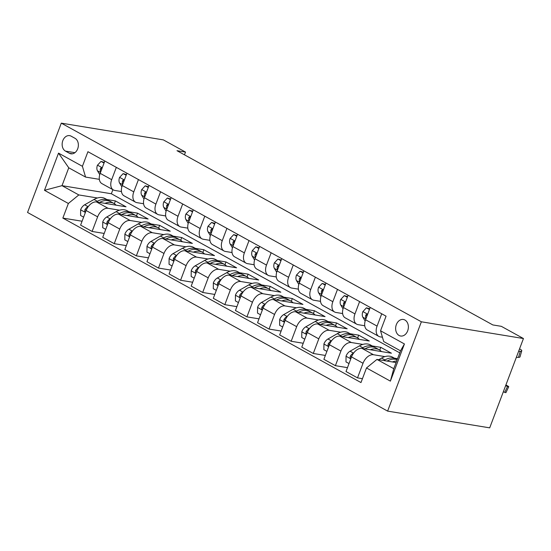 <?xml version="1.0" encoding="UTF-8"?>
<svg xmlns="http://www.w3.org/2000/svg" width="551" height="551" viewBox="0 0 551 551"><rect width="100%" height="100%" fill="white"/><g stroke="black" fill="none" stroke-linecap="round" stroke-linejoin="round"><path stroke-width="0.83" d="M404.923 320.021A8.382 6.309 -80.7 0 0 403.36 319.477A8.382 6.309 -80.7 0 0 396.011 325.655A8.382 6.309 -80.7 0 0 399.089 335.469A8.382 6.309 -80.7 0 0 400.653 336.014A8.382 6.309 -80.7 0 0 408.002 329.835A8.382 6.309 -80.7 0 0 404.923 320.021M421.363 321.791L523.45 338.534L489.701 427.851L387.615 411.108L27.55 212.466L61.299 123.148L421.363 321.791L387.615 411.108M184.475 154.824L185.508 152.09L176.995 150.698L492.828 324.938L501.334 326.33L523.45 338.534M65.479 151.126L69.371 153.274A8.12 6.109 -80.7 0 0 70.886 153.805A8.12 6.109 -80.7 0 0 78.008 147.82A8.12 6.109 -80.7 0 0 75.026 138.308L71.134 136.166A8.12 6.109 -80.7 0 0 69.619 135.636A8.12 6.109 -80.7 0 0 62.504 141.621A8.12 6.109 -80.7 0 0 65.479 151.126L74.929 152.675M68.365 203.477L44.479 190.302L58.523 153.123L82.409 166.306L85.57 177.078L68.758 167.8L62.008 185.666L78.821 194.937L68.365 203.477L62.848 218.079L360.981 382.559L366.498 367.958L376.953 359.417L393.765 368.688L400.515 350.829L383.703 341.551L380.548 330.779L404.434 343.962L390.383 381.134L366.498 367.958M380.548 330.779L386.065 316.178L87.933 151.697L82.409 166.306M185.508 152.09L163.385 139.892L61.299 123.148M112.893 189.675L111.35 193.759L62.008 185.666L44.479 190.302M85.57 177.078L99.345 179.337M381.726 313.788L377.077 326.096A10.476 6.66 118.9 0 0 378.819 336.385A10.476 6.66 118.9 0 0 380.231 336.868L382.435 337.233M359.61 301.583L354.961 313.898A10.476 6.66 118.9 0 0 356.704 324.181A10.476 6.66 118.9 0 0 358.116 324.67L364.748 325.751M337.494 289.385L332.845 301.693A10.476 6.66 118.9 0 0 334.588 311.983A10.476 6.66 118.9 0 0 336 312.465L342.626 313.553M315.379 277.181L310.723 289.495A10.476 6.66 118.9 0 0 312.472 299.778A10.476 6.66 118.9 0 0 313.884 300.261L320.51 301.349M293.263 264.976L288.607 277.291A10.476 6.66 118.9 0 0 290.356 287.581A10.476 6.66 118.9 0 0 291.768 288.063L298.394 289.151M271.147 252.778L266.491 265.086A10.476 6.66 118.9 0 0 268.241 275.376A10.476 6.66 118.9 0 0 269.653 275.858L276.278 276.946M249.024 240.573L244.375 252.888A10.476 6.66 118.9 0 0 246.125 263.171A10.476 6.66 118.9 0 0 247.53 263.66L254.163 264.749M226.909 228.376L222.26 240.684A10.476 6.66 118.9 0 0 224.002 250.974A10.476 6.66 118.9 0 0 225.414 251.456L232.047 252.544M204.793 216.171L200.144 228.486A10.476 6.66 118.9 0 0 201.886 238.769A10.476 6.66 118.9 0 0 203.298 239.258L209.931 240.339M182.677 203.973L178.028 216.281A10.476 6.66 118.9 0 0 179.771 226.571A10.476 6.66 118.9 0 0 181.183 227.053L187.808 228.142M160.561 191.769L155.905 204.084A10.476 6.66 118.9 0 0 157.655 214.367A10.476 6.66 118.9 0 0 159.067 214.856L165.693 215.937M138.446 179.564L133.79 191.879A10.476 6.66 118.9 0 0 135.539 202.169A10.476 6.66 118.9 0 0 136.951 202.651L143.577 203.739M116.33 167.366L111.674 179.674A10.476 6.66 118.9 0 0 113.423 189.964A10.476 6.66 118.9 0 0 114.835 190.446L121.461 191.534M114.36 203.691L115.4 200.936L106.873 199.538M97.437 197.988L78.821 194.937M115.4 200.936L126.021 206.79L96.583 201.969A10.476 6.66 118.9 0 0 86.128 210.51L80.611 225.111L92.107 231.454L104.187 233.438M136.476 215.896L137.516 213.141L128.989 211.742M119.553 210.193L108.086 208.312A10.476 6.66 118.9 0 0 97.63 216.853L92.107 231.454M137.516 213.141L148.136 218.995L118.699 214.167A10.476 6.66 118.9 0 0 108.244 222.707L102.727 237.316L114.229 243.659L126.31 245.636M158.592 228.093L159.632 225.338L151.105 223.94M141.669 222.397L130.201 220.51A10.476 6.66 118.9 0 0 119.746 229.051L114.229 243.659M159.632 225.338L170.252 231.2L140.815 226.371A10.476 6.66 118.9 0 0 130.36 234.912L124.843 249.513L136.345 255.857L148.426 257.84M180.707 240.298L181.754 237.543L173.221 236.145M163.785 234.595L152.317 232.715A10.476 6.66 118.9 0 0 141.862 241.255L136.345 255.857M181.754 237.543L192.368 243.397L162.931 238.569A10.476 6.66 118.9 0 0 152.475 247.11L146.959 261.718L158.461 268.061L170.541 270.038M202.83 252.496L203.87 249.741L195.336 248.343M185.901 246.8L174.433 244.919A10.476 6.66 118.9 0 0 163.978 253.453L158.461 268.061M203.87 249.741L214.484 255.602L185.046 250.774A10.476 6.66 118.9 0 0 174.591 259.314L169.074 273.916L180.576 280.259L192.657 282.243M224.946 264.7L225.986 261.945L217.452 260.547M208.016 258.998L196.549 257.117A10.476 6.66 118.9 0 0 186.093 265.658L180.576 280.259M225.986 261.945L236.599 267.8L207.162 262.979A10.476 6.66 118.9 0 0 196.714 271.512L191.19 286.121L202.692 292.464L214.773 294.448M247.062 276.905L248.102 274.15L239.568 272.745M230.132 271.202L218.664 269.322A10.476 6.66 118.9 0 0 208.209 277.862L202.692 292.464M248.102 274.15L258.715 280.004L229.285 275.176A10.476 6.66 118.9 0 0 218.83 283.717L213.306 298.318L224.808 304.669L236.889 306.645M269.177 289.103L270.217 286.348L261.691 284.95M252.255 283.4L240.78 281.52A10.476 6.66 118.9 0 0 230.332 290.06L224.808 304.669M270.217 286.348L280.838 292.202L251.401 287.381A10.476 6.66 118.9 0 0 240.945 295.921L235.429 310.523L246.924 316.866L259.004 318.85M291.293 301.307L292.333 298.552L283.806 297.154M274.37 295.605L262.903 293.724A10.476 6.66 118.9 0 0 252.448 302.265L246.924 316.866M292.333 298.552L302.954 304.407L273.516 299.579A10.476 6.66 118.9 0 0 263.061 308.119L257.544 322.721L269.046 329.071L281.127 331.048M313.409 313.505L314.456 310.75L305.922 309.352M296.486 307.802L285.019 305.922A10.476 6.66 118.9 0 0 274.563 314.463L269.046 329.071M314.456 310.75L325.069 316.611L295.632 311.783A10.476 6.66 118.9 0 0 285.177 320.324L279.66 334.925L291.162 341.269L303.243 343.252M335.525 325.71L336.571 322.955L328.038 321.557M318.602 320.007L307.134 318.127A10.476 6.66 118.9 0 0 296.679 326.667L291.162 341.269M336.571 322.955L347.185 328.809L317.748 323.981A10.476 6.66 118.9 0 0 307.293 332.522L301.776 347.13L313.278 353.473L325.359 355.45M357.647 337.908L358.687 335.153L350.154 333.754M340.718 332.212L329.25 330.331A10.476 6.66 118.9 0 0 318.795 338.865L313.278 353.473M358.687 335.153L369.301 341.014L339.864 336.186A10.476 6.66 118.9 0 0 329.408 344.726L323.892 359.328L335.394 365.671L347.474 367.655M379.763 350.112L380.803 347.357L372.269 345.959M362.833 344.409L351.366 342.529A10.476 6.66 118.9 0 0 340.911 351.07L335.394 365.671M380.803 347.357L391.417 353.212L361.986 348.384A10.476 6.66 118.9 0 0 351.531 356.924L346.007 371.532L357.509 377.876L362.448 378.682M397.547 358.68L394.385 358.157M384.956 356.614L373.482 354.734A10.476 6.66 118.9 0 0 363.026 363.274L357.509 377.876M396.079 362.551L376.953 359.417M111.35 193.759L399.744 352.86M104.828 161.023L100.172 173.331A10.476 6.66 118.9 0 0 101.921 183.621L113.423 189.964M62.848 218.079L82.071 221.233M126.944 173.221L122.288 185.535A10.476 6.66 118.9 0 0 124.037 195.819L135.539 202.169M149.059 185.425L144.41 197.733A10.476 6.66 118.9 0 0 146.153 208.023L157.655 214.367M171.175 197.623L166.526 209.938A10.476 6.66 118.9 0 0 168.269 220.228L179.771 226.571M193.291 209.828L188.642 222.136A10.476 6.66 118.9 0 0 190.384 232.426L201.886 238.769M215.407 222.032L210.757 234.34A10.476 6.66 118.9 0 0 212.507 244.63L224.002 250.974M237.529 234.23L232.873 246.545A10.476 6.66 118.9 0 0 234.623 256.828L246.125 263.171M259.645 246.435L254.989 258.743A10.476 6.66 118.9 0 0 256.738 269.033L268.241 275.376M281.761 258.633L277.112 270.947A10.476 6.66 118.9 0 0 278.854 281.23L290.356 287.581M303.876 270.837L299.227 283.145A10.476 6.66 118.9 0 0 300.97 293.435L312.472 299.778M325.992 283.035L321.343 295.35A10.476 6.66 118.9 0 0 323.086 305.64L334.588 311.983M348.108 295.24L343.459 307.548A10.476 6.66 118.9 0 0 345.201 317.837L356.704 324.181M370.231 307.444L365.575 319.752A10.476 6.66 118.9 0 0 367.324 330.042L378.819 336.385M68.758 167.8L58.523 153.123M404.434 343.962L400.515 350.829M390.383 381.134L393.765 368.688M104.049 163.082L101.019 161.409L97.424 165.266A6.943 4.415 118.9 0 0 97.486 170.824L99.745 174.639M104.318 162.373L101.019 161.409M102.059 168.351L100.854 168.076L100.316 168.964A6.943 4.415 118.9 0 0 100.606 172.194M104.952 203.34A20.036 12.742 -61.1 0 1 113.878 203.409A20.036 12.742 -61.1 0 1 116.075 205.165M83.614 217.156L80.591 215.482L80.646 209.676A6.943 4.415 -61.1 0 1 84.654 204.786L94.049 199.455A20.036 12.742 -61.1 0 1 105.034 198.525L108.395 200.378A20.036 12.742 118.9 0 0 97.41 201.308L96.315 201.928M99.573 202.458A20.036 12.742 -61.1 0 1 110.517 201.549L113.878 203.409M109.415 201.046A20.036 12.742 118.9 0 0 108.395 200.378M88.38 206.432L88.015 206.639A6.943 4.415 118.9 0 0 84.895 209.759L84.751 211.226L85.508 211.859M126.165 175.287L123.135 173.613L119.546 177.463A6.943 4.415 118.9 0 0 119.601 183.028L121.861 186.844M126.434 174.577L123.135 173.613M124.175 180.556L122.969 180.28L122.432 181.162A6.943 4.415 118.9 0 0 122.721 184.392M148.281 187.485L145.25 185.818L141.662 189.668A6.943 4.415 118.9 0 0 141.717 195.226L143.976 199.042M148.55 186.775L145.25 185.818M146.291 192.754L145.092 192.478L144.548 193.367A6.943 4.415 118.9 0 0 144.837 196.597M170.397 199.689L167.366 198.016L163.778 201.866A6.943 4.415 118.9 0 0 163.833 207.431L166.099 211.247M170.665 198.98L167.366 198.016M168.406 204.958L167.208 204.683L166.664 205.571A6.943 4.415 118.9 0 0 166.953 208.795M127.067 215.537A20.036 12.742 -61.1 0 1 135.994 215.606A20.036 12.742 -61.1 0 1 138.191 217.363M105.73 229.354L102.706 227.687L102.761 221.881A6.943 4.415 -61.1 0 1 106.77 216.984L116.165 211.653A20.036 12.742 -61.1 0 1 127.15 210.723L130.511 212.583A20.036 12.742 118.9 0 0 119.533 213.512L118.431 214.132M121.695 214.663A20.036 12.742 -61.1 0 1 132.633 213.754L135.994 215.606M131.531 213.244A20.036 12.742 118.9 0 0 130.511 212.583M110.496 218.637L110.131 218.843A6.943 4.415 118.9 0 0 107.018 221.957L106.866 223.43L107.631 224.064M149.183 227.742A20.036 12.742 -61.1 0 1 158.116 227.811A20.036 12.742 -61.1 0 1 160.307 229.567M127.846 241.558L124.822 239.885L124.877 234.085A6.943 4.415 -61.1 0 1 128.886 229.188L138.287 223.858A20.036 12.742 -61.1 0 1 149.266 222.928L152.627 224.78A20.036 12.742 118.9 0 0 141.648 225.71L140.546 226.337M143.811 226.86A20.036 12.742 -61.1 0 1 154.755 225.951L158.116 227.811M153.646 225.449A20.036 12.742 118.9 0 0 152.627 224.78M132.612 230.835L132.247 231.041A6.943 4.415 118.9 0 0 129.134 234.161L128.982 235.628L129.747 236.269M171.299 239.947A20.036 12.742 -61.1 0 1 180.232 240.009A20.036 12.742 -61.1 0 1 182.422 241.765M149.968 253.756L146.938 252.089L146.993 246.283A6.943 4.415 -61.1 0 1 151.002 241.393L160.403 236.062A20.036 12.742 -61.1 0 1 171.382 235.132L174.743 236.985A20.036 12.742 118.9 0 0 163.764 237.915L162.669 238.535M165.927 239.065A20.036 12.742 -61.1 0 1 176.871 238.156L180.232 240.009M175.762 237.646A20.036 12.742 118.9 0 0 174.743 236.985M154.728 243.039L154.363 243.246A6.943 4.415 118.9 0 0 151.249 246.366L151.098 247.833L151.862 248.467M192.513 211.887L189.489 210.22L185.894 214.07A6.943 4.415 118.9 0 0 185.956 219.629L188.215 223.444M192.781 211.178L189.489 210.22M190.522 217.156L189.324 216.887L188.779 217.769A6.943 4.415 118.9 0 0 189.069 220.999M193.415 252.144A20.036 12.742 -61.1 0 1 202.348 252.213A20.036 12.742 -61.1 0 1 204.545 253.97M172.084 265.961L169.054 264.287L169.109 258.488A6.943 4.415 -61.1 0 1 173.117 253.591L182.519 248.26A20.036 12.742 -61.1 0 1 193.497 247.33L196.865 249.183A20.036 12.742 118.9 0 0 185.88 250.113L184.785 250.739M188.043 251.263A20.036 12.742 -61.1 0 1 198.987 250.361L202.348 252.213M197.878 249.851A20.036 12.742 118.9 0 0 196.865 249.183M176.85 255.237L176.485 255.444A6.943 4.415 118.9 0 0 173.365 258.564L173.214 260.031L173.978 260.671M214.628 224.092L211.605 222.418L208.009 226.275A6.943 4.415 118.9 0 0 208.071 231.833L210.33 235.649M214.897 223.382L211.605 222.418M212.638 229.361L211.439 229.085L210.895 229.974A6.943 4.415 118.9 0 0 211.191 233.204M236.751 236.289L233.72 234.623L230.125 238.473A6.943 4.415 118.9 0 0 230.187 244.038L232.446 247.854M237.013 235.58L233.72 234.623M234.754 241.558L233.555 241.29L233.011 242.171A6.943 4.415 118.9 0 0 233.307 245.402M258.867 248.494L255.836 246.82L252.241 250.677A6.943 4.415 118.9 0 0 252.303 256.236L254.562 260.051M259.135 247.785L255.836 246.82M256.876 253.763L255.671 253.488L255.134 254.376A6.943 4.415 118.9 0 0 255.423 257.606M280.982 260.699L277.952 259.025L274.364 262.875A6.943 4.415 118.9 0 0 274.419 268.44L276.678 272.256M281.251 259.982L277.952 259.025M278.992 265.968L277.787 265.692L277.249 266.574A6.943 4.415 118.9 0 0 277.539 269.804M303.098 272.897L300.068 271.23L296.479 275.08A6.943 4.415 118.9 0 0 296.534 280.638L298.794 284.454M303.367 272.187L300.068 271.23M301.108 278.165L299.909 277.89L299.365 278.778A6.943 4.415 118.9 0 0 299.654 282.009M215.531 264.349A20.036 12.742 -61.1 0 1 224.464 264.411A20.036 12.742 -61.1 0 1 226.661 266.174M194.2 278.165L191.169 276.492L191.225 270.686A6.943 4.415 -61.1 0 1 195.24 265.796L204.635 260.465A20.036 12.742 -61.1 0 1 215.62 259.535L218.981 261.388A20.036 12.742 118.9 0 0 207.996 262.317L206.9 262.937M210.158 263.468A20.036 12.742 -61.1 0 1 221.103 262.558L224.464 264.411M219.994 262.056A20.036 12.742 118.9 0 0 218.981 261.388M198.966 267.442L198.601 267.648A6.943 4.415 118.9 0 0 195.481 270.768L195.329 272.235L196.094 272.869M237.646 276.547A20.036 12.742 -61.1 0 1 246.579 276.616A20.036 12.742 -61.1 0 1 248.776 278.372M216.316 290.363L213.285 288.696L213.347 282.89A6.943 4.415 -61.1 0 1 217.356 277.993L226.75 272.662A20.036 12.742 -61.1 0 1 237.736 271.733L241.097 273.592A20.036 12.742 118.9 0 0 230.111 274.522L229.016 275.142M232.274 275.665A20.036 12.742 -61.1 0 1 243.218 274.763L246.579 276.616M242.116 274.253A20.036 12.742 118.9 0 0 241.097 273.592M221.082 279.646L220.717 279.853A6.943 4.415 118.9 0 0 217.597 282.966L217.445 284.433L218.21 285.074M259.769 288.752A20.036 12.742 -61.1 0 1 268.695 288.82A20.036 12.742 -61.1 0 1 270.892 290.577M238.431 302.568L235.408 300.894L235.463 295.088A6.943 4.415 -61.1 0 1 239.471 290.198L248.866 284.867A20.036 12.742 -61.1 0 1 259.852 283.937L263.213 285.79A20.036 12.742 118.9 0 0 252.227 286.72L251.132 287.34M254.39 287.87A20.036 12.742 -61.1 0 1 265.334 286.961L268.695 288.82M264.232 286.458A20.036 12.742 118.9 0 0 263.213 285.79M243.198 291.844L242.833 292.051A6.943 4.415 118.9 0 0 239.719 295.171L239.568 296.638L240.326 297.271M281.885 300.949A20.036 12.742 -61.1 0 1 290.818 301.018A20.036 12.742 -61.1 0 1 293.008 302.774M260.547 314.766L257.524 313.099L257.579 307.293A6.943 4.415 -61.1 0 1 261.587 302.396L270.982 297.065A20.036 12.742 -61.1 0 1 281.967 296.135L285.328 297.995A20.036 12.742 118.9 0 0 274.35 298.924L273.248 299.544M276.512 300.075A20.036 12.742 -61.1 0 1 287.45 299.165L290.818 301.018M286.348 298.656A20.036 12.742 118.9 0 0 285.328 297.995M265.313 304.049L264.948 304.255A6.943 4.415 118.9 0 0 261.835 307.368L261.684 308.842L262.448 309.476M304 313.154A20.036 12.742 -61.1 0 1 312.934 313.223A20.036 12.742 -61.1 0 1 315.124 314.979M282.663 326.97L279.639 325.297L279.694 319.497A6.943 4.415 -61.1 0 1 283.703 314.6L293.104 309.269A20.036 12.742 -61.1 0 1 304.083 308.34L307.444 310.192A20.036 12.742 118.9 0 0 296.466 311.122L295.37 311.749M298.628 312.272A20.036 12.742 -61.1 0 1 309.572 311.363L312.934 313.223M308.464 310.86A20.036 12.742 118.9 0 0 307.444 310.192M287.429 316.246L287.064 316.453A6.943 4.415 118.9 0 0 283.951 319.573L283.799 321.04L284.564 321.674M325.214 285.101L322.19 283.428L318.595 287.278A6.943 4.415 118.9 0 0 318.657 292.843L320.916 296.658M325.483 284.392L322.19 283.428M323.223 290.37L322.025 290.095L321.481 290.976A6.943 4.415 118.9 0 0 321.77 294.206M326.116 325.359A20.036 12.742 -61.1 0 1 335.049 325.421A20.036 12.742 -61.1 0 1 337.24 327.177M304.786 339.168L301.755 337.501L301.81 331.695A6.943 4.415 -61.1 0 1 305.819 326.805L315.22 321.474A20.036 12.742 -61.1 0 1 326.199 320.544L329.56 322.397A20.036 12.742 118.9 0 0 318.581 323.327L317.486 323.947M320.744 324.477A20.036 12.742 -61.1 0 1 331.688 323.568L335.049 325.421M330.579 323.058A20.036 12.742 118.9 0 0 329.56 322.397M309.545 328.451L309.18 328.658A6.943 4.415 118.9 0 0 306.067 331.778L305.915 333.245L306.68 333.878M347.33 297.299L344.306 295.632L340.711 299.482A6.943 4.415 118.9 0 0 340.773 305.04L343.032 308.856M347.598 296.59L344.306 295.632M345.339 302.568L344.141 302.299L343.597 303.181A6.943 4.415 118.9 0 0 343.886 306.411M348.232 337.556A20.036 12.742 -61.1 0 1 357.165 337.625A20.036 12.742 -61.1 0 1 359.362 339.382M326.901 351.373L323.871 349.699L323.926 343.9A6.943 4.415 -61.1 0 1 327.941 339.003L337.336 333.672A20.036 12.742 -61.1 0 1 348.322 332.742L351.683 334.595A20.036 12.742 118.9 0 0 340.697 335.525L339.602 336.151M342.86 336.675A20.036 12.742 -61.1 0 1 353.804 335.766L357.165 337.625M352.695 335.263A20.036 12.742 118.9 0 0 351.683 334.595M331.668 340.649L331.303 340.855A6.943 4.415 118.9 0 0 328.182 343.976L328.031 345.443L328.795 346.083M369.445 309.504L366.422 307.83L362.827 311.687A6.943 4.415 118.9 0 0 362.889 317.245L365.148 321.061M369.714 308.794L366.422 307.83M367.455 314.773L366.257 314.497L365.712 315.386A6.943 4.415 118.9 0 0 366.009 318.616M370.348 349.761A20.036 12.742 -61.1 0 1 379.281 349.823A20.036 12.742 -61.1 0 1 381.478 351.586M349.017 363.57L345.987 361.904L346.042 356.098A6.943 4.415 -61.1 0 1 350.057 351.207L359.452 345.876A20.036 12.742 -61.1 0 1 370.437 344.947L373.798 346.799A20.036 12.742 118.9 0 0 362.813 347.729L361.718 348.349M364.976 348.879A20.036 12.742 -61.1 0 1 375.92 347.97L379.281 349.823M374.818 347.467A20.036 12.742 118.9 0 0 373.798 346.799M353.783 352.854L353.418 353.06A6.943 4.415 118.9 0 0 350.298 356.18L350.147 357.647L350.911 358.281M516.321 357.406L518.525 357.372L520.254 351.297A5.234 1.377 15.9 0 0 521.756 350.78A5.234 1.377 15.9 0 0 520.323 349.293L519.545 348.866M518.615 351.324L520.254 351.297M521.756 350.78L520.027 356.855A5.234 1.377 -164.1 0 1 518.525 357.372M503.318 391.802L504.75 392.333L507.547 386.43A5.234 0.393 25.4 0 0 508.738 386.719A5.234 0.393 25.4 0 0 507.154 385.638L505.908 384.949M505.618 385.721L507.547 386.43M392.47 361.959A20.036 12.742 -61.1 0 1 396.672 360.988M370.561 364.638A6.943 4.415 -61.1 0 1 371.753 363.667M378.702 359.707L381.567 358.074A20.036 12.742 -61.1 0 1 392.553 357.144L395.914 359.004A20.036 12.742 118.9 0 0 384.929 359.934L383.847 360.547M387.091 361.077A20.036 12.742 -61.1 0 1 397.14 359.748M396.934 359.665A20.036 12.742 118.9 0 0 395.914 359.004M508.738 386.719L505.949 392.622A5.234 0.393 -154.6 0 1 504.75 392.333M108.086 208.312L96.583 201.969M130.201 220.51L118.699 214.167M152.317 232.715L140.815 226.371M174.433 244.919L162.931 238.569M196.549 257.117L185.046 250.774M218.664 269.322L207.162 262.979M240.78 281.52L229.285 275.176M262.903 293.724L251.401 287.381M285.019 305.922L273.516 299.579M307.134 318.127L295.632 311.783M329.25 330.331L317.748 323.981M351.366 342.529L339.864 336.186M373.482 354.734L361.986 348.384M97.63 216.853L86.128 210.51M111.674 179.674L100.172 173.331M133.79 191.879L122.288 185.535M119.746 229.051L108.244 222.707M155.905 204.084L144.41 197.733M141.862 241.255L130.36 234.912M178.028 216.281L166.526 209.938M163.978 253.453L152.475 247.11M200.144 228.486L188.642 222.136M186.093 265.658L174.591 259.314M222.26 240.684L210.757 234.34M208.209 277.862L196.714 271.512M244.375 252.888L232.873 246.545M230.332 290.06L218.83 283.717M266.491 265.086L254.989 258.743M252.448 302.265L240.945 295.921M288.607 277.291L277.112 270.947M274.563 314.463L263.061 308.119M310.723 289.495L299.227 283.145M296.679 326.667L285.177 320.324M332.845 301.693L321.343 295.35M318.795 338.865L307.293 332.522M354.961 313.898L343.459 307.548M340.911 351.07L329.408 344.726M377.077 326.096L365.575 319.752M363.026 363.274L351.531 356.924M72.491 153.791L69.371 153.274M102.266 167.786L97.513 165.169M100.496 172.484L97.486 170.824M101.735 169.198L100.316 168.964M80.639 209.828L85.391 212.445M94.049 199.455L97.41 201.308M84.654 204.786L88.015 206.639M86.328 209.993L84.895 209.759M124.388 179.991L119.629 177.367M122.611 184.688L119.601 183.028M123.851 181.396L122.432 181.162M146.504 192.196L141.752 189.572M144.727 196.886L141.717 195.226M145.974 193.601L144.548 193.367M168.62 204.393L163.867 201.769M166.843 209.091L163.833 207.431M168.089 205.798L166.664 205.571M102.755 222.025L107.514 224.65M116.165 211.653L119.533 213.512M106.77 216.984L110.131 218.843M108.451 222.198L107.018 221.957M124.877 234.23L129.63 236.847M138.287 223.858L141.648 225.71M128.886 229.188L132.247 231.041M130.566 234.395L129.134 234.161M146.993 246.428L151.745 249.052M160.403 236.062L163.764 237.915M151.002 241.393L154.363 243.246M152.682 246.6L151.249 246.366M190.736 216.598L185.983 213.974M188.959 221.288L185.956 219.629M190.205 218.003L188.779 217.769M169.109 258.633L173.861 261.257M182.519 248.26L185.88 250.113M173.117 253.591L176.485 255.444M174.798 258.798L173.365 258.564M212.851 228.796L208.099 226.179M211.081 233.493L208.071 231.833M212.321 230.208L210.895 229.974M234.967 241.001L230.215 238.376M233.197 245.698L230.187 244.038M234.437 242.406L233.011 242.171M257.083 253.198L252.33 250.581M255.313 257.896L252.303 256.236M256.552 254.61L255.134 254.376M279.205 265.403L274.453 262.779M277.428 270.1L274.419 268.44M278.668 266.808L277.249 266.574M301.321 277.608L296.569 274.983M299.544 282.298L296.534 280.638M300.791 279.013L299.365 278.778M191.225 270.83L195.977 273.454M204.635 260.465L207.996 262.317M195.24 265.796L198.601 267.648M196.914 271.002L195.481 270.768M213.34 283.035L218.093 285.659M226.75 272.662L230.111 274.522M217.356 277.993L220.717 279.853M219.029 283.2L217.597 282.966M235.456 295.233L240.208 297.857M248.866 284.867L252.227 286.72M239.471 290.198L242.833 292.051M241.152 295.405L239.719 295.171M257.572 307.437L262.331 310.061M270.982 297.065L274.35 298.924M261.587 302.396L264.948 304.255M263.268 307.61L261.835 307.368M279.694 319.642L284.447 322.259M293.104 309.269L296.466 311.122M283.703 314.6L287.064 316.453M285.384 319.807L283.951 319.573M323.437 289.805L318.685 287.181M321.66 294.503L318.657 292.843M322.907 291.21L321.481 290.976M301.81 331.84L306.563 334.464M315.22 321.474L318.581 323.327M305.819 326.805L309.18 328.658M307.499 332.012L306.067 331.778M345.553 302.01L340.8 299.386M343.776 306.7L340.773 305.04M345.022 303.415L343.597 303.181M323.926 344.044L328.678 346.662M337.336 333.672L340.697 335.525M327.941 339.003L331.303 340.855M329.615 344.21L328.182 343.976M367.669 314.208L362.916 311.59M365.898 318.905L362.889 317.245M367.138 315.62L365.712 315.386M346.042 356.242L350.794 358.866M359.452 345.876L362.813 347.729M350.057 351.207L353.418 353.06M351.731 356.414L350.298 356.18M381.567 358.074L384.929 359.934"/></g></svg>
